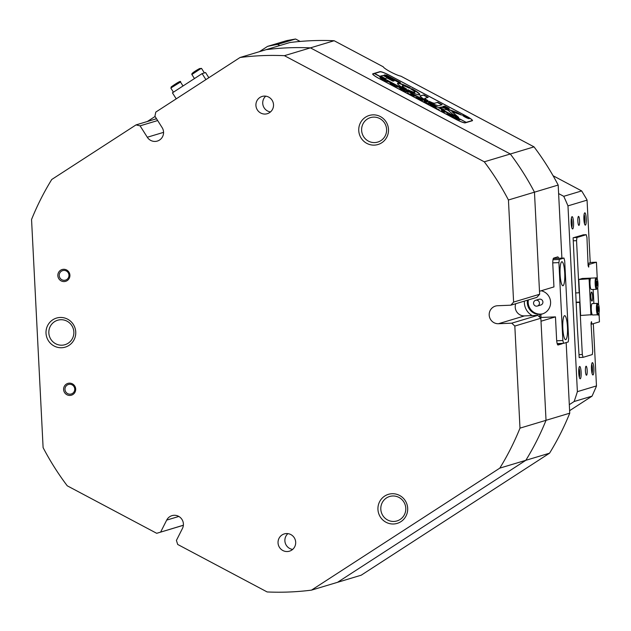 <?xml version="1.0" encoding="UTF-8"?>
<svg xmlns="http://www.w3.org/2000/svg" width="631" height="631" viewBox="0 0 631 631"><rect width="100%" height="100%" fill="white"/><g stroke="black" fill="none" stroke-linecap="round" stroke-linejoin="round"><path stroke-width="0.95" d="M586.262 218.626A6.16 1.199 -92.3 0 1 585.087 225.022A6.16 1.199 -92.3 0 1 583.896 219.343A6.16 1.199 -92.3 0 1 584.59 212.962A6.16 1.199 -92.3 0 1 586.262 218.626M584.464 223.587A4.953 0.97 87.7 0 0 584.858 218.744A4.953 0.97 87.7 0 0 584.085 214.453M573.54 222.451A6.16 1.199 -92.3 0 1 572.364 228.848A6.16 1.199 -92.3 0 1 571.165 223.169A6.16 1.199 -92.3 0 1 571.867 216.788A6.16 1.199 -92.3 0 1 573.54 222.451M571.733 227.412A4.953 0.97 87.7 0 0 572.128 222.569A4.953 0.97 87.7 0 0 571.363 218.279M581.127 372.274A6.16 1.199 -92.3 0 1 579.952 378.671A6.16 1.199 -92.3 0 1 578.753 372.984A6.16 1.199 -92.3 0 1 579.455 366.611A6.16 1.199 -92.3 0 1 581.127 372.274M579.321 377.228A4.953 0.97 87.7 0 0 579.715 372.393A4.953 0.97 87.7 0 0 578.95 368.094M593.858 368.449A6.16 1.199 -92.3 0 1 592.675 374.846A6.16 1.199 -92.3 0 1 591.484 369.167A6.16 1.199 -92.3 0 1 592.186 362.786A6.16 1.199 -92.3 0 1 593.858 368.449M592.052 373.41A4.953 0.97 87.7 0 0 592.446 368.567A4.953 0.97 87.7 0 0 591.681 364.276M585.434 370.981A4.504 0.876 87.7 0 0 586.491 375.224A4.504 0.876 87.7 0 0 587.177 370.46A4.504 0.876 87.7 0 0 586.12 366.217A4.504 0.876 87.7 0 0 585.434 370.981M577.846 221.158A4.504 0.876 87.7 0 0 578.903 225.401A4.504 0.876 87.7 0 0 579.581 220.637A4.504 0.876 87.7 0 0 578.532 216.394A4.504 0.876 87.7 0 0 577.846 221.158M540.57 314.112L539.702 314.372A12.013 11.768 73.3 0 1 527.484 300.19M400.898 76.17L534.031 146.865L510.321 153.996L310.436 47.861A268.845 263.356 -106.7 0 0 266.093 49.668L289.81 42.545A268.845 263.356 -106.7 0 1 334.154 40.731L383.285 66.823A10.514 1.475 26.8 0 0 390.644 71.934A10.514 1.475 26.8 0 0 400.898 76.17M539.639 294.259L536.847 297.375L510.818 305.199L513.61 302.083L539.639 294.259L534.465 192.171L558.183 185.049A268.845 263.356 -106.7 0 0 534.031 146.865M558.183 185.049L558.616 193.591L563.743 196.312A268.845 263.356 -106.7 0 1 567.971 205.872L577.381 391.654L596.469 385.92L593.321 323.679M577.381 391.654A268.845 263.356 -106.7 0 1 574.139 401.521L592.067 396.134L596.232 386.693A268.845 263.356 -106.7 0 0 596.469 385.92M267.583 46.371A268.845 263.356 -106.7 0 1 277.64 44.391L295.568 39.004L287.452 40.463A268.845 263.356 -106.7 0 0 286.671 40.636L267.583 46.371L259.365 51.695M588.25 263.356L590.23 262.764L587.059 200.137A268.845 263.356 -106.7 0 0 586.743 199.388L581.672 190.925L563.743 196.312M155.313 119.109L156.33 118.447M178.841 516.45L166.694 520.102A9.015 8.826 -106.7 0 1 174.117 515.29A9.015 8.826 -106.7 0 1 182.446 528.462L176.412 540.412L177.697 544.458L267.142 591.949A268.845 263.356 -106.7 0 0 289.361 591.996A268.845 263.356 -106.7 0 0 311.477 590.135L337.514 582.318L525.836 460.307L549.554 453.184L361.224 575.188L337.514 582.318L525.836 460.307A268.845 263.356 -106.7 0 0 546.028 420.317L540.854 318.229L514.825 326.053L511.725 323.175L537.762 315.358L540.854 318.229M558.593 258.276A6.01 1.175 87.7 0 0 557.772 256.88A6.01 1.175 87.7 0 0 557.717 256.888L553.663 258.103A6.01 1.175 87.7 0 0 552.811 264.444L553.947 286.916L539.489 291.262L534.465 192.171A268.845 263.356 -106.7 0 0 510.321 153.996L310.436 47.861L334.154 40.731M587.059 200.137L567.971 205.872M579.763 357.477L579.187 357.651L577.389 328.073L573.114 237.792L583.533 234.811M549.554 453.184A268.845 263.356 -106.7 0 0 569.746 413.187L546.028 420.317L541.004 321.226L555.469 316.88L556.605 339.352A6.01 1.175 87.7 0 0 558.009 345.007A6.01 1.175 87.7 0 0 558.064 344.999L562.118 343.785A6.01 1.175 87.7 0 0 562.45 343.398M569.612 410.678L592.067 396.134M574.139 401.521L569.312 404.652L569.746 413.187M581.672 190.925L553.095 175.749M300.151 41.441L295.568 39.004M277.64 44.391L279.817 45.55M466.175 116.025L389.516 75.326A9.015 1.262 26.8 0 0 379.909 71.666L372.85 73.788A9.015 1.262 26.8 0 0 372.684 73.906A9.015 1.262 26.8 0 0 378.986 78.489L455.645 119.196A9.015 1.262 26.8 0 0 465.26 122.856L472.319 120.734A9.015 1.262 26.8 0 0 472.485 120.608A9.015 1.262 26.8 0 0 466.175 116.025L466.159 116.065M558.616 193.591L561.89 258.142M566.165 342.578L569.312 404.652M539.702 314.372L539.852 317.298M540.081 317.511L555.469 316.88M524.4 301.113A15.018 14.71 -106.7 0 0 532.241 315.579M582.949 234.835L586.231 234.7L586.956 237.524L588.108 265.754L588.699 267.118L588.849 264.484L588.187 264.515M579.029 354.654L582.31 354.519L583.044 357.343L592.296 354.559L592.722 351.388L591.026 323.324L591.46 321.652L591.87 324.113L591.168 324.145M591.87 324.113L599.45 321.842L599.016 313.244M597.281 279.068L596.429 262.212L588.849 264.484M596.429 262.212L590.222 262.464M582.31 354.519L579.668 302.383L576.095 302.525M575.614 292.942L579.187 292.792L576.545 240.656L573.263 240.79M573.689 237.619L576.971 237.485L576.545 240.656M583.044 357.343L579.179 357.501M598.574 304.536L597.723 287.768M586.231 234.7L576.971 237.485M579.952 302.044L576.079 302.21M155.084 116.475L147.315 121.507M539.442 303.29A3.005 2.942 -106.7 0 0 535.632 300.293A3.005 2.942 -106.7 0 0 533.55 303.046A3.005 2.942 -106.7 0 0 537.36 306.051A3.005 2.942 -106.7 0 0 539.442 303.29M537.36 306.051L540.83 305.002A3.005 2.942 -106.7 0 0 542.912 302.249A3.005 2.942 -106.7 0 0 539.103 299.252L535.632 300.293M542.841 313.796A12.013 11.768 73.3 0 1 528.352 299.93M564.54 315.689A12.013 2.343 87.7 0 0 562.813 328.065A12.013 2.343 87.7 0 0 565.636 339.675A12.013 2.343 87.7 0 0 565.747 339.659A12.013 2.343 87.7 0 0 567.474 327.276A12.013 2.343 87.7 0 0 564.65 315.666A12.013 2.343 87.7 0 0 564.54 315.689M561.803 261.747A12.013 2.343 87.7 0 0 560.083 274.13A12.013 2.343 87.7 0 0 562.899 285.74A12.013 2.343 87.7 0 0 563.018 285.725A12.013 2.343 87.7 0 0 564.737 273.341A12.013 2.343 87.7 0 0 561.921 261.731A12.013 2.343 87.7 0 0 561.803 261.747M541.185 290.757A12.013 11.768 73.3 0 1 540.877 314.309L542.037 313.962M540.877 314.309L541.043 317.472M563.586 343.351L568.215 341.955L568.641 338.792L564.698 260.879L563.964 258.055L559.342 259.451L558.908 262.622L562.86 340.527L563.586 343.351L557.189 343.611M552.993 259.712L559.342 259.451M563.964 258.055L553.324 258.497M556.716 340.779L562.86 340.527M558.908 262.622L552.772 262.867M469.03 118.557A3.455 0.481 26.8 0 0 469.093 118.51A3.455 0.481 26.8 0 0 466.451 116.632A3.455 0.481 26.8 0 0 462.988 115.347A3.455 0.481 26.8 0 0 462.925 115.394A3.455 0.481 26.8 0 0 465.568 117.271A3.455 0.481 26.8 0 0 469.03 118.557M462.728 115.213A3.754 0.528 26.8 0 0 462.657 115.26A3.754 0.528 26.8 0 0 465.528 117.295A3.754 0.528 26.8 0 0 469.29 118.691A3.754 0.528 26.8 0 0 469.361 118.644A3.754 0.528 26.8 0 0 466.49 116.609A3.754 0.528 26.8 0 0 462.728 115.213M458.705 117.476L451.938 111.632L461.632 115.087L456.615 112.35L441.929 106.978L439.689 107.396L444.421 109.904L445.817 109.486L448.018 110.228L452.758 114.29L458.705 117.476M419.552 94.784A12.462 1.743 26.8 0 0 419.789 94.618A12.462 1.743 26.8 0 0 411.791 88.671L410.694 88.955A7.059 0.986 -153.2 0 1 414.961 92.181A7.059 0.986 -153.2 0 1 414.827 92.276A7.059 0.986 -153.2 0 1 407.989 89.768L407.003 90.107A12.462 1.743 26.8 0 0 419.552 94.784M419.678 94.729A12.462 1.743 26.8 0 0 411.657 88.939L410.678 88.947M414.961 92.181L414.827 92.449A7.059 0.986 -153.2 0 1 414.693 92.544A7.059 0.986 -153.2 0 1 407.855 90.036L406.932 90.075M425.002 101.82L426.248 102.916L428.938 103.87L429.593 103.555L428.875 103.098L431.249 104.352L426.146 102.916L423.937 101.481L424.718 101.118L424.04 100.526L426.887 102.041L425.665 101.615L424.742 102.183M423.937 101.481L424.718 101.118L424.245 100.676M428.875 104.115L429.593 103.555M436.171 107.144L433.584 106.15L437.141 108.737L432.582 105.692L432.006 105.913L432.779 106.418L429.932 104.912L431.154 105.33L432.203 104.959L431.438 104.454L434.278 105.969L432.606 105.685L436.171 107.144M431.154 105.558L432.203 104.959M438.537 109.494L438.08 109.179M438.711 109.581L439.231 109.762M441.258 109.936L447.269 112.862L444.839 111.624L443.664 111.971L444.342 112.563L441.495 111.048L443.885 111.119L441.258 109.936M447.095 113.627L451.339 115.008L453.823 116.964L449.714 115.426L447.087 113.509M465.055 122.698A9.015 1.262 26.8 0 1 455.44 119.038L379.31 78.607A9.015 1.262 26.8 0 1 373 74.024A9.015 1.262 26.8 0 1 373.173 73.906L374.325 73.559L466.214 122.351L464.96 122.887M459.849 119.882L453.539 117.445L455.716 117.579L455.038 116.987L459.889 119.851M454.754 118.092L455.763 117.453M416.089 97.166L420.333 98.546L422.825 100.503L418.708 98.964L416.081 97.048M413.96 95.991L409.456 94.035L411.633 94.169L410.962 93.585L415.892 96.204L412.792 94.611L412.146 94.8L414.63 95.951L413.873 96.227M410.671 94.682L411.593 94.382M408.107 93.333L407.65 93.025M408.273 93.42L408.801 93.601M406.269 91.132L408.281 92.197L403.856 91.077L403.059 89.91L400.961 89.547L399.029 87.244L401.545 88.585L400.74 88.269L401.3 89.428L402.957 89.712L402.081 88.868L404.723 90.272L403.864 89.933L404.368 91.045L406.932 91.558L406.317 91.116M400.74 88.269L401.103 89.57M403.864 89.933L404.148 91.14M396.694 86.045L398.705 87.11L394.28 85.997L393.484 84.83L391.386 84.459L389.414 82.172L391.969 83.497L391.165 83.189L391.733 84.349L393.381 84.633L392.514 83.789L395.148 85.185L394.288 84.846L394.793 85.966L397.356 86.471L396.694 86.045M391.165 83.189L391.528 84.483M394.288 84.846L394.572 86.053M387.118 80.957L389.13 82.03L384.705 80.91L383.908 79.743L381.4 79.159L379.838 77.092L382.394 78.418L381.597 78.102L382.157 79.261L383.806 79.545L382.938 78.701L385.573 80.105L384.713 79.766L385.225 80.878L387.781 81.383L387.118 80.957M381.597 78.102L381.952 79.396M384.563 80.042L384.997 80.973M466.372 122.517L374.617 73.472L380.114 71.824A9.015 1.262 26.8 0 1 389.721 75.483L465.852 115.907A9.015 1.262 26.8 0 1 472.162 120.489L471.996 120.829M466.498 122.264L471.996 120.608A9.015 1.262 26.8 0 0 472.162 120.489M399.344 82.803L400.385 82.487L386.787 75.27L384.5 74.868L399.344 82.803M387.079 78.023L392.797 81.06L394.091 80.934L383.719 75.373L380.627 76.035L385.36 78.536L387.079 78.023M427.992 100.613A4.504 0.631 -153.2 0 1 424.884 98.349A4.504 0.631 -153.2 0 1 424.971 98.286L428.204 97.316L423.866 94.958L420.246 95.778A8.708 1.223 26.8 0 0 420.08 95.896A8.708 1.223 26.8 0 0 427.242 100.873L427.857 100.881A4.504 0.631 -153.2 0 1 424.75 98.61L424.884 98.349M409.33 88.23L410.316 87.89A12.462 1.743 26.8 0 0 397.53 83.379A12.462 1.743 26.8 0 0 405.528 89.326L406.632 89.042A7.059 0.986 -153.2 0 1 402.357 85.816A7.059 0.986 -153.2 0 1 409.33 88.23M444.863 106.103L442.986 106.41L447.718 108.911L449.209 108.461L444.863 106.103L443.199 106.568M434.16 103.169A4.504 0.631 -153.2 0 1 429.403 101.362L428.567 101.575A8.708 1.223 26.8 0 0 438.884 105.677L442.118 104.699L437.772 102.34L434.025 103.429A4.504 0.631 -153.2 0 1 429.269 101.63L428.567 101.575M467.043 117.658L464.306 116.333L466.317 116.774L467.571 117.595L466.538 117.2L466.987 117.76M465.055 116.727L465.418 116.333M441.779 104.809L437.251 102.459L434.025 103.429M448.862 108.571L444.729 106.371M406.506 89.318L406.498 89.31A7.059 0.986 -153.2 0 1 402.223 86.084L402.357 85.816M410.253 88.19L410.182 88.159A12.462 1.743 26.8 0 0 397.506 83.537M427.865 97.419L423.338 95.076L420.112 96.046A8.708 1.223 26.8 0 0 420.072 96.054M393.752 81.036L383.191 75.483L380.832 76.193M460.22 114.597L455.369 112.105L441.795 107.246L439.902 107.562M457.869 117.098L451.938 111.632M400.299 82.779L386.653 75.539L384.705 75.034M465.954 116.625L466.995 117.295L465.954 116.625M466.948 117.398L466.388 116.838M455.724 117.689L456.536 118.115M458.587 119.504L459.542 119.858M458.698 119.283L456.852 118.021L456.205 118.218L458.611 119.519M452.829 116.23L453.728 116.98M447.048 113.706L448.728 114.116M452.403 116.656L452.411 116.096M448.191 114.306L448.333 114.858M452.545 115.828L448.325 114.045L449.761 115.402L452.656 116.364L452.545 115.828L452.522 116.632M448.42 114.692L448.325 114.045M443.774 111.348L444.492 111.726M442.717 111.695L443.885 111.119M432.125 105.156L432.929 105.582M424.584 101.378L424.111 100.936L424.584 101.378M424.71 101.22L425.531 101.654M421.823 99.769L422.731 100.518M416.05 97.245L417.722 97.655M421.405 100.195L421.413 99.635M417.194 97.844L417.336 98.397M421.547 99.367L417.328 97.584L418.763 98.941L421.658 99.903L421.547 99.367L421.524 100.171M417.422 98.231L417.328 97.584M411.641 94.279L412.453 94.713M399.833 88.017L400.646 88.443M402.925 89.649L403.769 90.099M390.258 82.929L391.078 83.363M393.35 84.57L394.194 85.019M380.682 77.842L381.503 78.276M383.774 79.482L384.618 79.932M176.23 98.846L172.429 92.836L202.109 73.606L205.58 72.565L208.837 77.723M205.911 79.616L202.109 73.606M204.27 72.951L203.411 73.212M591.531 292.058A4.504 0.876 87.7 0 0 590.884 296.704A4.504 0.876 87.7 0 0 591.941 301.058A4.504 0.876 87.7 0 0 591.981 301.05A4.504 0.876 87.7 0 0 592.627 296.404A4.504 0.876 87.7 0 0 591.57 292.058A4.504 0.876 87.7 0 0 591.531 292.058M592.241 314.664L580.63 315.476L578.808 279.517L590.419 278.705M578.808 279.517L582.279 278.476L590.821 278.129M593.156 289.448L593.874 303.519M590.932 315.058L589.109 279.099M592.146 314.49A5.711 1.112 -92.3 0 1 591.263 308.109A5.711 1.112 -92.3 0 1 592.17 303.59L597.32 303.377A5.711 1.112 -92.3 0 0 596.413 307.896A5.711 1.112 -92.3 0 0 597.297 314.277A5.711 1.112 -92.3 0 0 597.786 314.782L592.635 314.995A5.711 1.112 -92.3 0 1 592.146 314.49M598.669 311.162L598.172 311.422L597.794 309.308L597.912 306.942L598.409 306.682L598.669 311.162L598.133 311.186M597.817 308.835L598.787 308.796M590.308 279.076A5.711 1.112 -92.3 0 1 590.876 278.121L596.027 277.908A5.711 1.112 -92.3 0 0 595.459 278.863A5.711 1.112 -92.3 0 0 595.262 285.283A5.711 1.112 -92.3 0 0 596.492 289.313L591.342 289.526A5.711 1.112 -92.3 0 1 590.111 285.488A5.711 1.112 -92.3 0 1 590.308 279.076M596.5 283.745L596.634 281.418L597.131 281.252L597.368 285.748L596.863 285.906L596.5 283.745M596.516 283.461L597.502 283.422M596.839 285.764L597.368 285.748M64.362 280.306A4.953 4.859 -106.7 0 0 68.905 274.556A4.953 4.859 -106.7 0 0 62.69 270.612A4.953 4.859 -106.7 0 0 64.362 280.306M70.136 394.17A4.953 4.859 -106.7 0 0 74.671 388.42A4.953 4.859 -106.7 0 0 68.456 384.476A4.953 4.859 -106.7 0 0 70.136 394.17M393.925 521.451A12.77 12.51 -106.7 0 0 405.615 506.646A12.77 12.51 -106.7 0 0 389.603 496.494A12.77 12.51 -106.7 0 0 393.925 521.451M374.727 142.582A12.77 12.51 -106.7 0 0 386.424 127.777A12.77 12.51 -106.7 0 0 370.413 117.626A12.77 12.51 -106.7 0 0 374.727 142.582M61.988 345.196A12.77 12.51 -106.7 0 0 73.677 330.392A12.77 12.51 -106.7 0 0 57.666 320.232A12.77 12.51 -106.7 0 0 61.988 345.196M63.573 269.287A6.16 6.034 73.3 0 1 69.915 275.179A6.16 6.034 73.3 0 1 64.196 281.568A6.16 6.034 73.3 0 1 57.847 275.676A6.16 6.034 73.3 0 1 63.573 269.287M69.339 383.151A6.16 6.034 73.3 0 1 75.688 389.043A6.16 6.034 73.3 0 1 69.962 395.432A6.16 6.034 73.3 0 1 63.613 389.54A6.16 6.034 73.3 0 1 69.339 383.151M392.048 493.726A15.168 14.86 73.3 0 1 407.681 508.247A15.168 14.86 73.3 0 1 393.578 523.99A15.168 14.86 73.3 0 1 377.945 509.462A15.168 14.86 73.3 0 1 392.048 493.726M372.858 114.858A15.168 14.86 73.3 0 1 388.491 129.379A15.168 14.86 73.3 0 1 374.388 145.122A15.168 14.86 73.3 0 1 358.755 130.593A15.168 14.86 73.3 0 1 372.858 114.858M60.111 317.472A15.168 14.86 73.3 0 1 75.744 331.993A15.168 14.86 73.3 0 1 61.649 347.736A15.168 14.86 73.3 0 1 46.016 333.207A15.168 14.86 73.3 0 1 60.111 317.472M287.31 551.541A9.015 8.826 -106.7 0 0 295.56 541.09A9.015 8.826 -106.7 0 0 284.258 533.921A9.015 8.826 -106.7 0 0 287.31 551.541M265.146 114.061A9.015 8.826 -106.7 0 0 273.397 103.61A9.015 8.826 -106.7 0 0 262.102 96.448A9.015 8.826 -106.7 0 0 265.146 114.061M265.754 96.157A9.015 8.826 -106.7 0 0 270.494 111.932M287.91 533.637A9.015 8.826 -106.7 0 0 292.65 549.412M510.818 305.199L497.567 305.735A9.015 8.826 -106.7 0 0 489.317 316.186A9.015 8.826 -106.7 0 0 498.482 323.719L511.725 323.175M513.61 302.083L508.436 199.995A268.845 263.356 -106.7 0 0 484.285 161.812L284.407 55.678A268.845 263.356 -106.7 0 0 240.064 57.492L155.794 112.089L154.926 116.222L162.143 127.628A9.015 8.826 -106.7 0 1 157.316 141.068A9.015 8.826 -106.7 0 1 147.299 137.242L140.082 125.837L136.012 124.906L51.742 179.496A268.845 263.356 -106.7 0 0 31.55 219.493L43.105 447.631A268.845 263.356 -106.7 0 0 67.257 485.815L156.701 533.305L183.376 525.221M166.694 520.102L160.66 532.043M311.477 590.135L499.807 468.131A268.845 263.356 -106.7 0 0 519.991 428.141L514.825 326.053M508.436 199.995L534.465 192.171A268.845 263.356 -106.7 0 0 510.321 153.996L484.285 161.812M240.064 57.492L266.093 49.668A268.845 263.356 -106.7 0 1 310.436 47.861L284.407 55.678M157.663 120.553L140.082 125.837M136.012 124.906L156.52 118.746M183.369 525.284L156.701 533.305M519.991 428.141L546.028 420.317A268.845 263.356 -106.7 0 1 525.836 460.307L499.807 468.131M537.762 315.358L524.511 315.894A9.015 8.826 73.3 0 1 515.756 303.716M557.299 343.982L562.118 343.785M193.133 73.022L199.475 68.605M200.358 68.905L191.887 74.505C191.232 73.732 193.78 71.76 199.522 68.582L201.534 68.4L200.358 68.905M171.072 87.867L171.182 86.936C173.754 85.098 181.665 79.64 180.505 82.022L171.072 87.867M171.277 86.865L179.291 82.014M598.511 304.536A4.953 0.97 87.7 0 0 597.328 307.005A4.953 0.97 87.7 0 0 598.07 313.56A4.953 0.97 87.7 0 0 599.253 311.091A4.953 0.97 87.7 0 0 598.511 304.536M597.699 287.704A4.953 0.97 87.7 0 0 597.699 280.842A4.953 0.97 87.7 0 0 596.303 279.454A4.953 0.97 87.7 0 0 596.303 286.324A4.953 0.97 87.7 0 0 597.699 287.704M163.563 132.36L147.299 137.242M524.511 315.894L498.482 323.719M194.451 78.559L191.887 74.505M204.334 72.833L201.534 68.4M173.43 92.181L170.859 88.119M183.006 85.974L180.505 82.022M597.786 314.782C599.079 316.936 599.931 308.22 598.456 304.252L597.32 303.377M596.492 289.313L597.691 287.917C598.551 284.242 597.549 276.938 596.027 277.908"/></g></svg>
